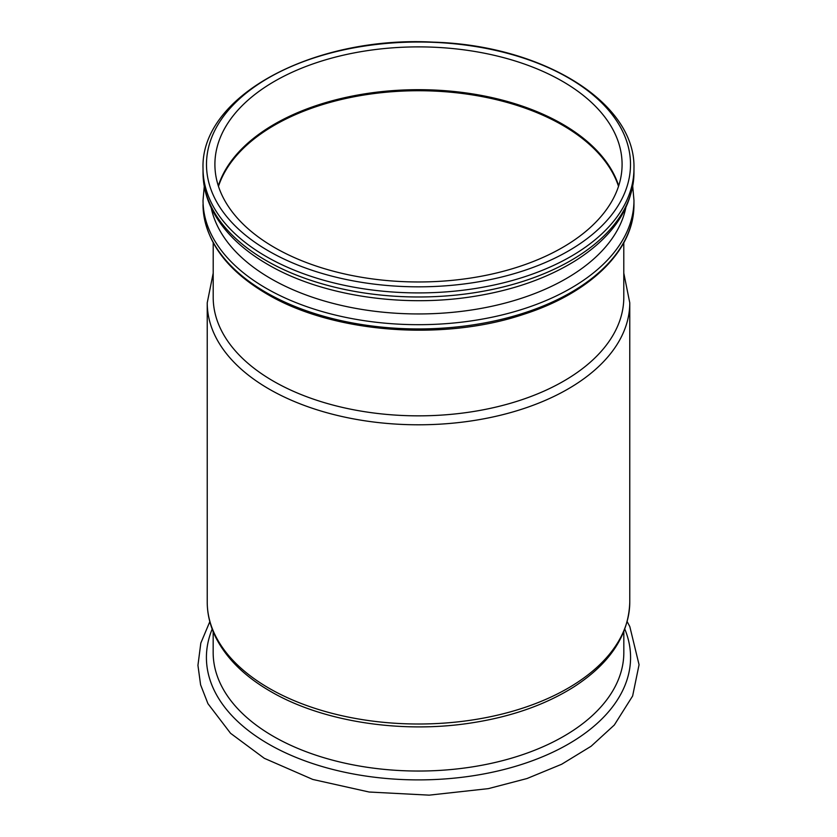 <?xml version="1.0" encoding="UTF-8"?>
<svg xmlns="http://www.w3.org/2000/svg" width="837" height="837" viewBox="0 0 837 837"><rect width="100%" height="100%" fill="white"/><g stroke="black" fill="none" stroke-linecap="round" stroke-linejoin="round"><path stroke-width="1.26" d="M274.536 247.543A203.59 117.546 180 0 1 214.9 164.429A203.59 117.546 180 0 1 418.5 46.882A203.59 117.546 180 0 1 622.09 164.429A203.59 117.546 180 0 1 496.414 273.019A203.59 117.546 180 0 1 274.536 247.543A203.59 117.546 180 0 1 214.9 164.429A203.59 117.546 180 0 1 418.5 46.882A203.59 117.546 180 0 1 622.09 164.429A203.59 117.546 180 0 1 496.414 273.019A203.59 117.546 180 0 1 274.536 247.543M218.311 185.824A203.59 117.546 180 0 1 418.5 89.685A203.59 117.546 180 0 1 618.689 185.824A203.59 117.546 180 0 0 418.5 89.685A203.59 117.546 180 0 0 218.311 185.824M268.583 250.974A212.002 122.401 180 0 1 363.624 46.192A212.002 122.401 180 0 1 623.283 196.099A212.002 122.401 180 0 1 268.583 250.974A212.002 122.401 180 0 1 363.624 46.192A212.002 122.401 180 0 1 623.283 196.099A212.002 122.401 180 0 1 268.583 250.974M270.853 278.637A208.8 120.549 180 0 1 211.196 207.817A208.8 120.549 180 0 0 270.853 278.637A208.8 120.549 180 0 0 486.705 307.336A208.8 120.549 180 0 0 625.804 207.817A208.8 120.549 180 0 1 486.705 307.336A208.8 120.549 180 0 1 270.853 278.637M266.135 292.5A215.475 124.399 180 0 1 203.161 208.905A215.475 124.399 180 0 1 203.025 204.531A215.475 124.399 180 0 0 203.161 208.905A215.475 124.399 180 0 0 266.135 292.5A215.475 124.399 180 0 0 497.45 320.289A215.475 124.399 180 0 0 633.839 208.905A215.475 124.399 180 0 1 497.45 320.289A215.475 124.399 180 0 1 266.135 292.5M633.965 204.531A215.475 124.399 180 0 1 633.839 208.905C631.673 252.92 587.825 293.965 523.219 314.471C442.302 341.611 332.216 332.864 266.857 293.954C227.329 270.675 206.09 242.322 203.161 208.905C206.09 242.322 227.329 270.675 266.857 293.954C332.216 332.864 442.302 341.611 523.219 314.471C587.825 293.965 631.673 252.92 633.839 208.905A215.475 124.399 180 0 0 633.965 204.531L633.965 200.284A215.475 124.399 180 0 1 500.955 315.214A215.475 124.399 180 0 1 266.135 288.252A215.475 124.399 180 0 1 203.025 200.284L204.27 186.431L203.025 200.284A215.475 124.399 180 0 0 266.135 288.252A215.475 124.399 180 0 0 500.955 315.214A215.475 124.399 180 0 0 633.965 200.284L633.965 204.531M623.795 242.761L623.795 297.313A205.295 118.53 180 0 1 497.063 406.824A205.295 118.53 180 0 1 273.333 381.128A205.295 118.53 180 0 1 213.194 297.313L213.205 242.761M348.077 96.946A205.295 118.519 180 0 1 488.913 96.946M218.478 186.348A203.59 117.546 180 0 1 418.5 90.731A203.59 117.546 180 0 1 618.522 186.348M623.827 631.642L623.827 652.494A205.327 118.551 180 0 1 497.073 762.015A205.327 118.551 180 0 1 273.312 736.319A205.327 118.551 180 0 1 213.163 652.494L213.173 631.642M266.135 256.478A215.475 124.399 180 0 1 203.025 168.509C200.367 95.544 314.43 35.51 433.618 42.164C542.167 45.313 635.879 102.208 633.965 168.509A215.475 124.399 180 0 1 500.955 283.44A215.475 124.399 180 0 1 266.135 256.478A215.475 124.399 180 0 1 203.025 168.509L203.025 172.579A215.475 124.399 180 0 0 266.135 260.548A215.475 124.399 180 0 1 203.025 172.579C203.067 185.594 206.216 198.212 212.493 210.443C223.563 231.546 242.05 249.572 267.945 264.544C242.05 249.572 223.563 231.546 212.493 210.443C206.216 198.212 203.067 185.594 203.025 172.579L203.025 168.509C200.367 95.544 314.43 35.51 433.618 42.164C542.167 45.313 635.879 102.208 633.965 168.509A215.475 124.399 180 0 1 500.955 283.44A215.475 124.399 180 0 1 266.135 256.478M633.965 172.579A215.475 124.399 180 0 1 500.955 287.51A215.475 124.399 180 0 1 266.135 260.548A215.475 124.399 180 0 0 500.955 287.51A215.475 124.399 180 0 0 633.965 172.579C632.845 207.105 613.437 236.411 575.762 260.485C547.021 278.397 512.506 290.46 472.214 296.675C400.756 307.828 320.498 295.367 267.945 264.544C320.498 295.367 400.756 307.828 472.214 296.675C512.506 290.46 547.021 278.397 575.762 260.485C613.437 236.411 632.845 207.105 633.965 172.579L633.965 168.509L633.965 172.579M623.795 273.134L629.769 302.816L629.769 602.044A211.269 121.972 180 0 1 499.344 714.725A211.269 121.972 180 0 1 269.106 688.286A211.269 121.972 180 0 1 207.231 602.044L207.231 302.816L213.205 273.134M629.769 302.816A211.269 121.972 180 0 1 499.344 415.508A211.269 121.972 180 0 1 269.106 389.069A211.269 121.972 180 0 1 207.231 302.816M624.81 629.1A212.075 122.443 180 0 1 521.943 764.338A212.075 122.443 180 0 1 268.531 744.03A212.075 122.443 180 0 1 212.179 629.1M632.73 186.431L633.965 200.284L632.73 186.431M627.175 621.661L629.811 626.568L639.06 664.714L632.626 696.018L614.295 725.041L591.11 746.248L561.658 764.254L526.996 778.536L488.379 788.632L429.151 795.15L369.127 792.022L312.787 779.446L264.293 758.301L230.562 733.296L207.953 703.687L200.598 684.823L197.94 665.352L200.817 643.098L209.815 621.661M629.769 602.044C628.775 635.095 610.163 663.375 573.92 686.863C545.232 704.953 510.549 717.058 469.892 723.158C399.971 733.767 321.701 721.41 270.508 691.383C245 676.62 226.89 658.897 216.176 638.233C210.244 626.515 207.262 614.442 207.231 602.044"/></g></svg>
